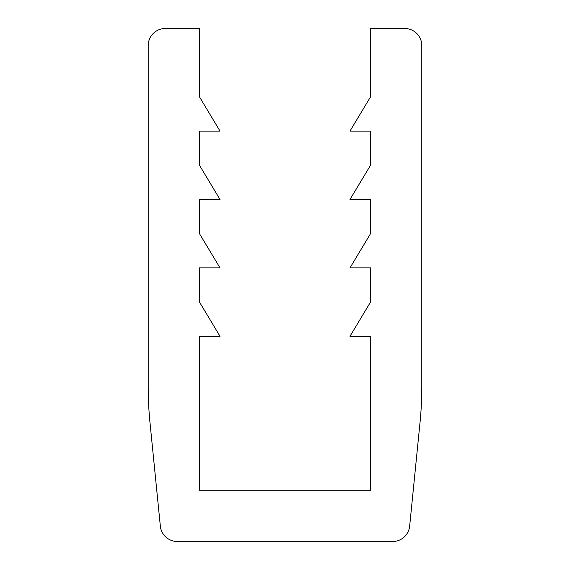 <?xml version="1.0" encoding="UTF-8"?>
<svg xmlns="http://www.w3.org/2000/svg" width="570" height="570" viewBox="0 0 570 570"><rect width="100%" height="100%" fill="white"/><g stroke="black" fill="none" stroke-linecap="round" stroke-linejoin="round"><path stroke-width="0.85" d="M404.7 28.5L370.5 28.5L370.5 96.9L349.98 131.1L370.5 131.1L370.5 165.3L349.98 199.5L370.5 199.5L370.5 233.7L349.98 267.9L370.5 267.9L370.5 302.1L349.98 336.3L370.5 336.3L370.5 490.2L199.5 490.2L199.5 336.3L220.02 336.3L199.5 302.1L199.5 267.9L220.02 267.9L199.5 233.7L199.5 199.5L220.02 199.5L199.5 165.3L199.5 131.1L220.02 131.1L199.5 96.9L199.5 28.5L165.3 28.5A17.1 17.1 0 0 0 148.2 45.6L148.2 386.788A359.1 359.1 0 0 0 149.981 422.52L160.341 526.103A17.1 17.1 0 0 0 177.356 541.5L392.645 541.5A17.1 17.1 0 0 0 409.659 526.103L420.019 422.52A359.1 359.1 0 0 0 421.8 386.788L421.8 45.6A17.1 17.1 0 0 0 404.7 28.5"/></g></svg>
